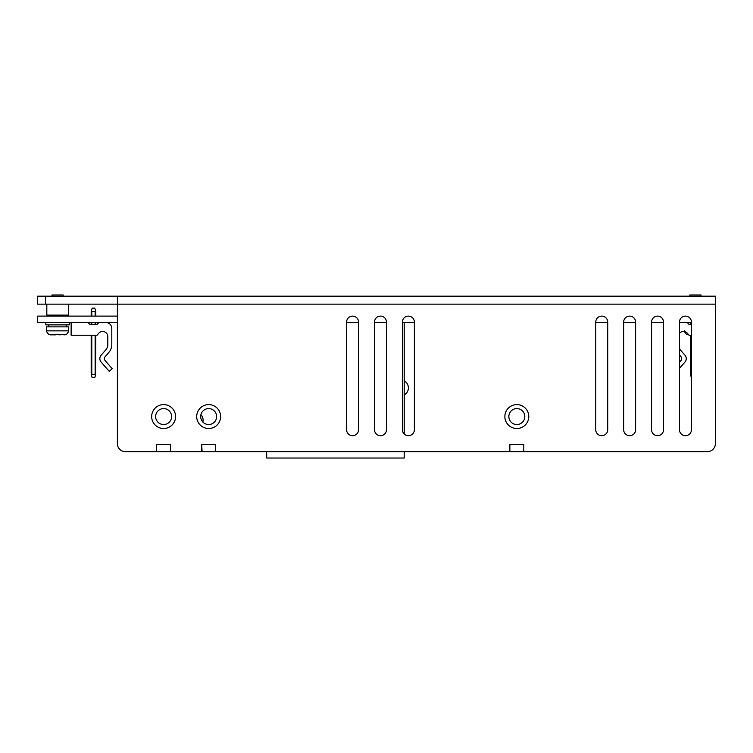 <?xml version="1.0" encoding="UTF-8"?>
<svg xmlns="http://www.w3.org/2000/svg" width="753" height="753" viewBox="0 0 753 753"><rect width="100%" height="100%" fill="white"/><g stroke="black" fill="none" stroke-linecap="round" stroke-linejoin="round"><path stroke-width="1.13" d="M117.383 296.174L117.383 443.668A7.972 7.972 0 0 0 125.356 451.649L156.643 451.649L156.643 444.468L170.602 444.468L170.602 451.649L201.691 451.649L201.691 444.468L215.65 444.468L215.65 451.649L509.847 451.649L509.847 444.468L523.796 444.468L523.796 451.649L707.378 451.649A7.972 7.972 0 0 0 715.35 443.668L715.35 304.146L37.65 304.146L37.65 296.174L715.35 296.174L715.35 316.109M651.571 429.718L651.571 322.086A5.977 5.977 0 0 1 657.548 316.109A5.977 5.977 0 0 1 663.525 322.086L663.525 429.718A5.977 5.977 0 0 1 657.548 435.695A5.977 5.977 0 0 1 651.571 429.718A5.977 5.977 0 0 0 657.548 435.695A5.977 5.977 0 0 0 663.525 429.718M623.663 429.718L623.663 322.086A5.977 5.977 0 0 1 629.64 316.109A5.977 5.977 0 0 1 635.617 322.086L635.617 429.718A5.977 5.977 0 0 1 629.64 435.695A5.977 5.977 0 0 1 623.663 429.718A5.977 5.977 0 0 0 629.64 435.695A5.977 5.977 0 0 0 635.617 429.718M595.755 429.718L595.755 322.086A5.977 5.977 0 0 1 601.732 316.109A5.977 5.977 0 0 1 607.718 322.086L607.718 429.718A5.977 5.977 0 0 1 601.732 435.695A5.977 5.977 0 0 1 595.755 429.718M402.413 429.718L402.413 322.086A5.977 5.977 0 0 1 408.39 316.109A5.977 5.977 0 0 1 414.376 322.086L414.376 429.718A5.977 5.977 0 0 1 408.39 435.695A5.977 5.977 0 0 1 402.413 429.718M374.505 429.718L374.505 322.086A5.977 5.977 0 0 1 380.491 316.109A5.977 5.977 0 0 1 386.468 322.086L386.468 429.718A5.977 5.977 0 0 1 380.491 435.695A5.977 5.977 0 0 1 374.505 429.718M346.606 429.718L346.606 322.086A5.977 5.977 0 0 1 352.583 316.109A5.977 5.977 0 0 1 358.56 322.086L358.56 429.718A5.977 5.977 0 0 1 352.583 435.695A5.977 5.977 0 0 1 346.606 429.718M679.47 429.718L679.47 322.086A5.977 5.977 0 0 1 685.456 316.109A5.977 5.977 0 0 1 691.433 322.086L691.433 429.718A5.977 5.977 0 0 1 685.456 435.695A5.977 5.977 0 0 1 679.47 429.718A5.977 5.977 0 0 0 685.456 435.695A5.977 5.977 0 0 0 691.433 429.718M175.581 416.56A11.963 11.963 0 0 1 163.627 428.523A11.963 11.963 0 0 1 151.664 416.56A11.963 11.963 0 0 1 163.627 404.606A11.963 11.963 0 0 1 175.581 416.56M220.629 416.56A11.963 11.963 0 0 1 208.666 428.523A11.963 11.963 0 0 1 196.712 416.56A11.963 11.963 0 0 1 208.666 404.606A11.963 11.963 0 0 1 220.629 416.56M528.785 416.56A11.963 11.963 0 0 1 516.822 428.523A11.963 11.963 0 0 1 504.868 416.56A11.963 11.963 0 0 1 516.822 404.606A11.963 11.963 0 0 1 528.785 416.56M155.645 416.56A7.972 7.972 0 0 1 163.627 408.587A7.972 7.972 0 0 1 171.599 416.56A7.972 7.972 0 0 1 163.627 424.541A7.972 7.972 0 0 1 155.645 416.56M200.693 416.56A7.972 7.972 0 0 1 208.666 408.587A7.972 7.972 0 0 1 216.638 416.56A7.972 7.972 0 0 1 208.666 424.541A7.972 7.972 0 0 1 200.693 416.56M508.849 416.56A7.972 7.972 0 0 1 516.822 408.587A7.972 7.972 0 0 1 524.794 416.56A7.972 7.972 0 0 1 516.822 424.541A7.972 7.972 0 0 1 508.849 416.56M715.35 322.482L715.35 443.668M523.796 451.649L509.847 451.649M215.65 451.649L202.096 451.649L201.691 444.468M170.602 451.649L156.643 451.649M140.698 451.649L125.356 451.649M404.21 380.849A7.972 7.972 0 0 1 404.21 394.873M200.919 414.687A7.972 7.972 0 0 1 202.868 422.028M67.346 316.109L68.344 315.112L46.818 315.112L46.818 304.146L46.818 315.112L47.816 316.109L46.818 315.112M117.383 316.109L37.65 316.109L37.65 322.482L117.383 322.482M691.433 322.482L679.47 322.482M663.525 322.482L651.571 322.482M635.617 322.482L623.663 322.482M607.718 322.482L595.755 322.482M414.376 322.482L402.413 322.482M386.468 322.482L374.505 322.482M358.56 322.482L346.606 322.482M687.15 322.482L689.136 324.477L691.433 324.477M679.47 333.344A5.186 5.186 0 0 1 687.433 333.315L689.042 335.236L691.433 335.236M679.47 368.358L684.976 362.033A5.186 5.186 0 0 0 684.976 355.228L680.232 349.787A7.972 7.972 0 0 1 679.47 348.752M679.47 354.983L680.947 356.668A2.993 2.993 0 0 1 680.947 360.593L679.47 362.287M680.27 322.482A5.977 5.977 0 0 0 679.47 322.538M690.35 335.236L690.35 374.307L691.433 377.695M691.433 374.307L690.529 374.919M690.35 324.477L690.35 322.482M71.14 322.482L71.14 335.236L97.052 335.236L98.662 333.315A5.186 5.186 0 0 1 107.811 336.647L107.811 344.554A7.972 7.972 0 0 1 105.853 349.787L101.109 355.228A5.186 5.186 0 0 0 101.109 362.033L109.194 371.314L112.197 368.697L105.147 360.593A2.993 2.993 0 0 1 105.147 356.668L108.856 352.404A11.963 11.963 0 0 0 111.802 344.554L111.802 328.459A5.977 5.977 0 0 0 105.815 322.482L98.944 322.482L96.949 324.477L89.974 324.477L87.979 322.482M91.188 335.236L91.188 374.307L92.167 377.695L94.756 377.695L95.556 374.919L95.132 374.307L91.791 374.307L91.367 374.919M91.188 324.477L91.188 322.482M91.188 316.109L91.188 311.516L92.167 308.128L94.756 308.128L95.735 311.516L95.735 316.109M91.367 310.914L91.791 311.516L95.132 311.516L95.556 310.914M95.735 322.482L95.735 324.477M95.735 335.236L95.556 374.919M266.675 451.649L266.675 458.022L404.21 458.022L404.21 451.649M404.21 322.482L404.21 433.992M689.833 296.174L689.833 294.978L700.996 294.978L700.996 296.174M688.703 334.84L688.195 334.821M686.444 334.219L688.628 334.84M52.004 294.978L52.004 296.174L52.004 294.978L63.167 294.978L63.167 296.174L63.167 294.978M45.82 324.872L45.82 322.482L45.82 324.872L69.342 324.872L69.342 322.482M46.62 326.868L46.62 330.859L68.542 330.859L68.542 326.868L46.62 326.868L46.62 330.859C46.093 330.953 46.761 332.101 48.616 334.304M64.796 334.821L57.586 334.304L59.176 334.219L59.176 334.84L66.405 334.304M66.151 334.445L65.323 334.737M48.616 334.219L50.79 334.84L55.986 334.84L55.986 334.219L55.986 334.84L50.366 334.821M55.986 334.219L57.586 334.304M45.622 304.146L45.622 296.174M690.953 374.307L690.953 335.236M690.953 324.477L690.953 322.482M91.791 374.307L91.791 335.236M95.132 311.516L95.132 316.109M95.132 322.482L95.132 324.477M95.132 335.236L95.132 374.307M91.791 324.477L91.791 322.482M91.791 316.109L91.791 311.516M68.344 304.146L68.344 315.112M684.458 330.859C683.922 330.925 684.581 332.073 686.444 334.304M66.349 326.868L66.349 324.872M48.813 326.868L48.813 324.872L48.813 326.868M68.542 326.868L68.542 330.859C69.069 330.953 68.41 332.101 66.556 334.304"/></g></svg>

